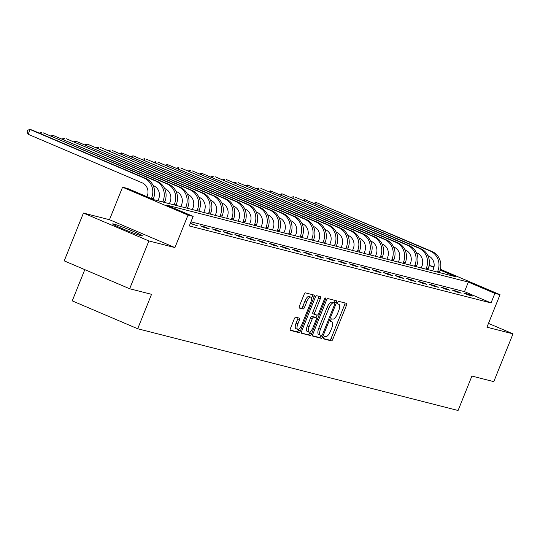 <?xml version="1.0" encoding="UTF-8"?>
<svg xmlns="http://www.w3.org/2000/svg" width="540" height="540" viewBox="0 0 540 540"><rect width="100%" height="100%" fill="white"/><g stroke="black" fill="none" stroke-linecap="round" stroke-linejoin="round"><path stroke-width="0.81" d="M323.75 337.48A1.418 0.513 113.1 0 0 323.703 338.911A1.418 0.513 113.1 0 0 323.73 338.924L331.378 340.875A2.025 0.736 113.1 0 0 332.856 339.181L346.437 305.397A2.025 0.736 113.1 0 0 346.511 303.352A2.025 0.736 113.1 0 0 346.471 303.338L338.816 301.381A1.418 0.513 113.1 0 0 337.784 302.569A1.418 0.513 113.1 0 0 337.736 304A1.418 0.513 113.1 0 0 337.763 304.013L338.756 304.263A6.48 2.356 113.1 0 1 338.877 304.304A6.48 2.356 113.1 0 1 338.641 310.858L337.514 313.673A6.48 2.356 113.1 0 1 332.788 319.093L331.803 318.836A1.418 0.513 113.1 0 0 330.77 320.024A1.418 0.513 113.1 0 0 330.716 321.455A1.418 0.513 113.1 0 0 330.743 321.469L331.736 321.719A6.48 2.356 113.1 0 1 331.857 321.759A6.48 2.356 113.1 0 1 331.628 328.313L330.494 331.128A6.48 2.356 113.1 0 1 325.775 336.548L324.783 336.299A1.418 0.513 113.1 0 0 323.75 337.48M141.332 235.778A16.099 0.837 21.9 0 0 142.466 235.906A16.099 0.837 21.9 0 0 130.606 230.249A16.099 0.837 21.9 0 0 113.731 224.026A16.099 0.837 21.9 0 0 112.597 223.898A16.099 0.837 21.9 0 0 124.463 229.554A16.099 0.837 21.9 0 0 141.332 235.778M295.751 317.196A2.025 0.736 113.1 0 0 294.28 318.89L290.466 328.367A2.025 0.736 113.1 0 0 290.392 330.413A2.025 0.736 113.1 0 0 290.432 330.426L298.931 332.6A2.025 0.736 113.1 0 0 300.409 330.905L313.99 297.115A2.025 0.736 113.1 0 0 314.064 295.07A2.025 0.736 113.1 0 0 314.024 295.056L305.525 292.889A2.025 0.736 113.1 0 0 304.047 294.584L299.444 306.031A2.025 0.736 113.1 0 0 299.369 308.077A2.025 0.736 113.1 0 0 299.41 308.09L303.048 309.022A2.025 0.736 113.1 0 0 304.526 307.328L306.808 301.651A5.42 1.971 113.1 0 1 310.858 297.155A5.42 1.971 113.1 0 1 310.662 302.63L301.718 324.878A5.42 1.971 113.1 0 1 297.668 329.366A5.42 1.971 113.1 0 1 297.864 323.892L299.356 320.186A2.025 0.736 113.1 0 0 299.43 318.134A2.025 0.736 113.1 0 0 299.39 318.121L295.751 317.196M129.668 288.745L64.213 260.874L83.43 213.064L148.885 240.935L129.668 288.745L151.538 294.32L137.7 328.745L458.075 410.488L471.913 376.07L493.783 381.645L513 333.841L486.952 327.193L500.02 294.685L494.883 293.375L491.036 302.933L189.297 225.95L193.144 216.385L188.008 215.075L122.546 187.204L127.683 188.514L154.224 199.814L455.963 276.804L440.147 270.068M148.885 240.935L174.933 247.583L188.008 215.075M312.869 334.085A2.025 0.736 113.1 0 0 312.795 336.13A2.025 0.736 113.1 0 0 312.836 336.143L321.334 338.31A2.025 0.736 113.1 0 0 322.805 336.616L336.386 302.832A2.025 0.736 113.1 0 0 336.461 300.787A2.025 0.736 113.1 0 0 336.42 300.773L327.922 298.607A2.025 0.736 113.1 0 0 326.45 300.294L312.869 334.085M310.129 335.455L301.631 333.288A2.025 0.736 113.1 0 1 301.597 333.275A2.025 0.736 113.1 0 1 301.664 331.223L315.252 297.439A2.025 0.736 113.1 0 1 316.724 295.745L320.362 296.676A2.025 0.736 113.1 0 1 320.402 296.69A2.025 0.736 113.1 0 1 320.328 298.735L314.82 312.437A2.025 0.736 113.1 0 0 314.746 314.483A2.025 0.736 113.1 0 0 314.786 314.496L317.196 315.11A2.025 0.736 113.1 0 0 318.674 313.423L324.405 299.153A1.418 0.513 113.1 0 1 325.465 297.979A1.418 0.513 113.1 0 1 325.418 299.41L311.607 333.761A2.025 0.736 113.1 0 1 310.129 335.455L301.367 332.917M513 333.841L488.477 323.399M84.8 269.635L72.239 300.875L137.7 328.745M491.036 302.933L464.501 291.641L190.951 221.839M468.214 294.172L463.806 293.045L468.234 294.928L472.635 296.055L468.214 294.172L467.957 294.813M456.766 291.249L452.365 290.129L456.786 292.005L461.187 293.132L456.766 291.249L456.509 291.89M445.318 288.326L440.917 287.206L445.338 289.089L449.739 290.209L445.318 288.326L445.061 288.968M433.87 285.41L429.469 284.283L433.89 286.166L438.291 287.293L433.87 285.41L433.613 286.051M422.422 282.488L418.021 281.36L422.442 283.244L426.843 284.371L422.422 282.488L422.165 283.129M410.974 279.565L406.573 278.444L410.994 280.328L415.395 281.448L410.974 279.565L410.717 280.206M399.526 276.642L395.125 275.522L399.546 277.405L403.954 278.525L399.526 276.642L399.269 277.283M388.078 273.726L383.677 272.599L388.098 274.482L392.506 275.609L388.078 273.726L387.821 274.367M376.637 270.803L372.229 269.683L376.657 271.566L381.058 272.687L376.637 270.803L376.373 271.445M365.189 267.881L360.781 266.76L365.209 268.643L369.61 269.764L365.189 267.881L364.925 268.522M353.74 264.965L349.333 263.837L353.761 265.721L358.162 266.848L353.74 264.965L353.484 265.606M342.293 262.042L337.892 260.915L342.313 262.798L346.714 263.925L342.293 262.042L342.036 262.683M330.845 259.119L326.444 257.999L330.865 259.882L335.266 261.002L330.845 259.119L330.588 259.76M319.397 256.196L314.996 255.076L319.417 256.959L323.818 258.079L319.397 256.196L319.14 256.838M307.949 253.28L303.548 252.153L307.969 254.036L312.37 255.163L307.949 253.28L307.692 253.922M296.5 250.357L292.1 249.237L296.521 251.12L300.922 252.241L296.5 250.357L296.244 250.999M285.053 247.435L280.651 246.314L285.073 248.198L289.481 249.318L285.053 247.435L284.796 248.076M273.604 244.519L269.204 243.392L273.625 245.275L278.033 246.402L273.604 244.519L273.348 245.16M262.163 241.596L257.756 240.469L262.177 242.352L266.584 243.479L262.163 241.596L261.9 242.237M250.715 238.673L246.308 237.553L250.736 239.436L255.137 240.556L250.715 238.673L250.452 239.315M239.267 235.751L234.86 234.63L239.288 236.513L243.689 237.634L239.267 235.751L239.011 236.392M227.819 232.835L223.418 231.707L227.84 233.591L232.241 234.718L227.819 232.835L227.563 233.476M216.371 229.912L211.97 228.791L216.392 230.675L220.793 231.795L216.371 229.912L216.115 230.553M204.923 226.989L200.522 225.869L204.944 227.752L209.345 228.872L204.923 226.989L204.667 227.63M190.296 223.466L197.897 225.956L190.37 223.276M174.933 247.583L109.478 219.713L83.43 213.064M109.478 219.713L122.546 187.204M428.429 267.982L429.421 265.505L434.059 266.686M494.883 293.375L468.342 282.076L166.603 205.085L193.144 216.385M440.357 269.285L500.02 294.685M433.924 267.422L429.421 265.505M464.501 291.641L468.342 282.076M193.475 224.073L193.219 224.714M323.528 338.573L329.609 340.126A2.025 0.736 113.1 0 0 331.088 338.432L344.669 304.641A2.025 0.736 113.1 0 0 344.966 302.954M334.233 303.048L334.618 302.083A2.025 0.736 113.1 0 0 334.922 300.389M312.566 335.772L319.565 337.561A2.025 0.736 113.1 0 0 321.037 335.867L321.233 335.387M321.597 335.482A1.418 0.513 113.1 0 0 322.63 334.294L334.55 304.641A1.418 0.513 113.1 0 0 334.604 303.21A1.418 0.513 113.1 0 0 334.577 303.197L333.531 302.933A6.48 2.356 113.1 0 0 328.813 308.347L320.659 328.624A6.48 2.356 113.1 0 0 320.429 335.171A6.48 2.356 113.1 0 0 320.551 335.219L321.597 335.482M334.604 303.21L332.836 302.454A1.418 0.513 113.1 0 0 332.836 302.454A1.418 0.513 113.1 0 0 332.809 302.447L334.577 303.197M320.308 335.111L318.782 334.463A6.48 2.356 113.1 0 1 318.661 334.422A6.48 2.356 113.1 0 1 318.89 327.868L327.044 307.598A6.48 2.356 113.1 0 1 331.763 302.177L332.809 302.447M314.712 314.462L313.018 313.747A2.025 0.736 113.1 0 1 312.977 313.733A2.025 0.736 113.1 0 1 313.051 311.681L318.56 297.979A2.025 0.736 113.1 0 0 318.857 296.291M317.048 315.077L316.001 317.675M310.399 331.614L309.839 333.011L311.607 333.761M309.103 326.653A5.42 1.971 113.1 0 0 308.907 332.134A5.42 1.971 113.1 0 0 312.957 327.638L316.109 319.801A2.025 0.736 113.1 0 0 316.177 317.756A2.025 0.736 113.1 0 0 316.143 317.743L313.726 317.129A2.025 0.736 113.1 0 0 312.255 318.816L309.103 326.653L307.334 325.904A5.42 1.971 113.1 0 0 307.139 331.378L308.907 332.134M314.449 317.021A2.025 0.736 113.1 0 0 314.408 317A2.025 0.736 113.1 0 0 314.375 316.987L316.143 317.743M307.334 325.904L310.487 318.067A2.025 0.736 113.1 0 1 311.958 316.373L314.375 316.987M308.36 334.699A2.025 0.736 113.1 0 0 309.839 333.011M297.668 329.366L295.9 328.617A5.42 1.971 113.1 0 1 296.096 323.136L297.587 319.43A2.025 0.736 113.1 0 0 297.884 317.743M310.858 297.155L309.089 296.399A5.42 1.971 113.1 0 0 305.039 300.895L306.808 301.651M299.147 307.726L301.279 308.266A2.025 0.736 113.1 0 0 302.758 306.572L305.039 300.895M311.479 298.208L312.221 296.365A2.025 0.736 113.1 0 0 312.518 294.671M290.169 330.062L297.162 331.844A2.025 0.736 113.1 0 0 298.64 330.149L299.16 328.853M432.702 270.871L433.377 269.19A10.321 9.599 -75.7 0 0 428.375 255.859L427.882 255.65M439.236 272.538L439.634 271.539A15.478 14.398 104.3 0 0 432.135 251.546L316.278 202.534L430.299 251.08A15.478 14.398 104.3 0 1 437.798 271.073L437.4 272.066M313.936 203.175L316.278 202.534L315.718 203.931M129.532 231.599A15.998 0.83 21.9 0 0 124.909 229.743M421.254 267.948L421.929 266.267A10.321 9.599 -75.7 0 0 416.927 252.936L416.435 252.727M427.788 269.615L428.186 268.616A15.478 14.398 104.3 0 0 420.687 248.623L304.83 199.611L418.851 248.157A15.478 14.398 104.3 0 1 426.35 268.151L425.952 269.15M302.488 200.252L304.83 199.611L304.27 201.008M409.806 265.025L410.481 263.344A10.321 9.599 -75.7 0 0 405.479 250.02L404.987 249.811M416.34 266.693L416.738 265.694A15.478 14.398 104.3 0 0 409.239 245.707L295.218 197.161L407.403 245.234A15.478 14.398 104.3 0 1 414.909 265.228L414.504 266.227M291.04 197.329L293.382 196.688L292.822 198.092M398.358 262.109L399.033 260.422A10.321 9.599 -75.7 0 0 394.031 247.097L393.538 246.888M404.892 263.776L405.29 262.778A15.478 14.398 104.3 0 0 397.791 242.784L281.934 193.772L395.955 242.318A15.478 14.398 104.3 0 1 403.461 262.305L403.056 263.304M279.592 194.413L281.934 193.772L281.374 195.169M386.91 259.187L387.592 257.506A10.321 9.599 -75.7 0 0 382.59 244.175L382.09 243.965M393.444 260.854L393.849 259.855A15.478 14.398 104.3 0 0 386.343 239.861L270.486 190.85L384.507 239.396A15.478 14.398 104.3 0 1 392.013 259.389L391.608 260.381M268.144 191.491L270.486 190.85L269.926 192.247M375.462 256.264L376.144 254.583A10.321 9.599 -75.7 0 0 371.142 241.259L370.643 241.043M381.996 257.931L382.401 256.932A15.478 14.398 104.3 0 0 374.895 236.945L260.874 188.393L373.059 236.473A15.478 14.398 104.3 0 1 380.565 256.466L380.16 257.465M256.696 188.568L259.045 187.927L258.478 189.331M364.021 253.341L364.696 251.66A10.321 9.599 -75.7 0 0 359.694 238.336L359.201 238.126M370.548 255.008L370.953 254.016A15.478 14.398 104.3 0 0 363.447 234.023L247.597 185.004L361.611 233.557A15.478 14.398 104.3 0 1 369.117 253.544L368.719 254.543M245.248 185.645L247.597 185.004L247.03 186.408M352.573 250.425L353.248 248.744A10.321 9.599 -75.7 0 0 348.246 235.413L347.753 235.204M359.1 252.092L359.505 251.093A15.478 14.398 104.3 0 0 351.999 231.1L237.985 182.554L350.17 230.634A15.478 14.398 104.3 0 1 357.669 250.628L357.271 251.62M233.8 182.729L236.149 182.088L235.582 183.485M341.125 247.502L341.8 245.822A10.321 9.599 -75.7 0 0 336.798 232.49L336.305 232.281M347.659 249.169L348.057 248.171A15.478 14.398 104.3 0 0 340.551 228.184L226.537 179.631L338.722 227.711A15.478 14.398 104.3 0 1 346.221 247.705L345.823 248.704M222.352 179.806L224.701 179.165L224.134 180.562M329.677 244.579L330.352 242.899A10.321 9.599 -75.7 0 0 325.35 229.574L324.857 229.365M336.211 246.247L336.609 245.255A15.478 14.398 104.3 0 0 329.103 225.261L215.089 176.715L327.274 224.788A15.478 14.398 104.3 0 1 334.773 244.782L334.375 245.781M210.911 176.884L213.253 176.243L212.693 177.647M318.229 241.663L318.904 239.976A10.321 9.599 -75.7 0 0 313.902 226.651L313.409 226.442M324.763 243.331L325.161 242.332A15.478 14.398 104.3 0 0 317.662 222.338L201.805 173.326L315.826 221.873A15.478 14.398 104.3 0 1 323.325 241.859L322.927 242.858M199.463 173.968L201.805 173.326L201.245 174.724M306.781 238.741L307.456 237.06A10.321 9.599 -75.7 0 0 302.454 223.729L301.961 223.519M313.315 240.408L313.713 239.409A15.478 14.398 104.3 0 0 306.214 219.416L192.193 170.869L304.378 218.95A15.478 14.398 104.3 0 1 311.877 238.943L311.479 239.942M188.015 171.045L190.357 170.404L189.797 171.801M295.333 235.818L296.008 234.137A10.321 9.599 -75.7 0 0 291.006 220.813L290.513 220.597M301.867 237.485L302.265 236.486A15.478 14.398 104.3 0 0 294.766 216.5L180.745 167.947L292.93 216.027A15.478 14.398 104.3 0 1 300.436 236.021L300.031 237.019M176.566 168.122L178.909 167.481L178.349 168.885M283.885 232.902L284.56 231.215A10.321 9.599 -75.7 0 0 279.558 217.89L279.065 217.681M290.419 234.563L290.817 233.57A15.478 14.398 104.3 0 0 283.318 213.577L167.461 164.558L281.482 213.111A15.478 14.398 104.3 0 1 288.988 233.098L288.583 234.097M165.119 165.206L167.461 164.558L166.9 165.962M272.437 229.979L273.119 228.299A10.321 9.599 -75.7 0 0 268.11 214.967L267.617 214.758M278.971 231.647L279.376 230.648A15.478 14.398 104.3 0 0 271.87 210.654L157.849 162.108L270.034 210.188A15.478 14.398 104.3 0 1 277.54 230.182L277.135 231.174M153.671 162.284L156.013 161.642L155.453 163.04M260.989 227.056L261.671 225.376A10.321 9.599 -75.7 0 0 256.669 212.044L256.169 211.835M267.523 228.724L267.928 227.725A15.478 14.398 104.3 0 0 260.422 207.738L146.401 159.185L258.586 207.266A15.478 14.398 104.3 0 1 266.092 227.259L265.687 228.258M142.222 159.361L144.572 158.72L144.005 160.117M249.548 224.134L250.222 222.453A10.321 9.599 -75.7 0 0 245.221 209.129L244.721 208.919M256.075 225.801L256.48 224.809A15.478 14.398 104.3 0 0 248.974 204.815L133.124 155.797L247.138 204.35A15.478 14.398 104.3 0 1 254.644 224.336L254.246 225.335M130.775 156.438L133.124 155.797L132.556 157.201M238.1 221.218L238.775 219.53A10.321 9.599 -75.7 0 0 233.773 206.206L233.28 205.997M244.627 222.885L245.032 221.886A15.478 14.398 104.3 0 0 237.526 201.893L121.675 152.881L235.69 201.427A15.478 14.398 104.3 0 1 243.196 221.413L242.798 222.413M119.327 153.522L121.675 152.881L121.109 154.278M226.651 218.295L227.327 216.614A10.321 9.599 -75.7 0 0 222.325 203.283L221.832 203.074M233.179 219.962L233.584 218.963A15.478 14.398 104.3 0 0 226.078 198.97L112.064 150.424L224.249 198.504A15.478 14.398 104.3 0 1 231.748 218.498L231.35 219.497M107.879 150.599L110.228 149.958L109.661 151.355M215.204 215.372L215.879 213.691A10.321 9.599 -75.7 0 0 210.877 200.367L210.384 200.151M221.738 217.04L222.136 216.041A15.478 14.398 104.3 0 0 214.63 196.054L100.616 147.508L212.8 195.581A15.478 14.398 104.3 0 1 220.3 215.575L219.901 216.574M96.437 147.677L98.78 147.035L98.213 148.439M203.756 212.456L204.431 210.769A10.321 9.599 -75.7 0 0 199.429 197.444L198.936 197.235M210.29 214.117L210.688 213.125A15.478 14.398 104.3 0 0 203.189 193.131L87.332 144.113L201.353 192.665A15.478 14.398 104.3 0 1 208.852 212.652L208.454 213.651M84.989 144.761L87.332 144.113L86.771 145.517M192.308 209.534L192.982 207.853A10.321 9.599 -75.7 0 0 187.981 194.522L187.488 194.312M198.841 211.201L199.24 210.202A15.478 14.398 104.3 0 0 191.741 190.208L75.884 141.197L189.904 189.743A15.478 14.398 104.3 0 1 197.404 209.736L197.006 210.728M73.541 141.838L75.884 141.197L75.323 142.594M180.859 206.611L181.535 204.93A10.321 9.599 -75.7 0 0 176.533 191.599L176.04 191.39M187.394 208.278L187.792 207.279A15.478 14.398 104.3 0 0 180.293 187.292L66.272 138.739L178.457 186.82A15.478 14.398 104.3 0 1 185.963 206.813L185.558 207.812M62.093 138.915L64.436 138.274L63.875 139.678M169.412 203.688L170.087 202.007A10.321 9.599 -75.7 0 0 165.085 188.683L164.592 188.474M175.946 205.355L176.344 204.363A15.478 14.398 104.3 0 0 168.845 184.37L52.988 135.351L167.008 183.904A15.478 14.398 104.3 0 1 174.515 203.891L174.109 204.89M50.645 135.992L52.988 135.351L52.427 136.755M157.964 200.772L158.639 199.091A10.321 9.599 -75.7 0 0 153.637 185.76L153.144 185.551M164.498 202.439L164.896 201.44A15.478 14.398 104.3 0 0 157.397 181.447L43.376 132.901L155.561 180.981A15.478 14.398 104.3 0 1 163.067 200.975L162.662 201.967M39.197 133.076L41.54 132.435L40.979 133.832M146.968 196.729L147.197 196.169A10.321 9.599 -75.7 0 0 142.196 182.837L28.175 134.291L27 132.017L27.77 130.106L30.091 129.512L144.113 178.058A15.478 14.398 104.3 0 1 151.619 198.052L151.389 198.612M28.175 134.291L30.091 129.512L31.927 129.978L145.948 178.524A15.478 14.398 104.3 0 1 153.455 198.518L153.117 199.348M330.561 321.219L331.736 321.719M344.669 304.641L346.437 305.397M331.088 338.432L332.856 339.181M329.609 340.126L331.378 340.875M334.618 302.083L336.386 302.832M321.037 335.867L322.805 336.616M319.565 337.561L321.334 338.31M331.763 302.177L333.531 302.933M327.044 307.598L328.813 308.347M318.89 327.868L320.659 328.624M318.56 297.979L320.328 298.735M313.051 311.681L314.82 312.437M324.466 299.012L325.418 299.41M311.958 316.373L313.726 317.129M310.487 318.067L312.255 318.816M297.587 319.43L299.356 320.186M296.096 323.136L297.864 323.892M302.758 306.572L304.526 307.328M301.279 308.266L303.048 309.022M312.221 296.365L313.99 297.115M298.64 330.149L300.409 330.905M297.162 331.844L298.931 332.6M439.634 271.539L437.798 271.073M432.135 251.546L430.299 251.08M428.186 268.616L426.35 268.151M420.687 248.623L418.851 248.157M416.738 265.694L414.909 265.228M409.239 245.707L407.403 245.234M405.29 262.778L403.461 262.305M397.791 242.784L395.955 242.318M393.849 259.855L392.013 259.389M386.343 239.861L384.507 239.396M382.401 256.932L380.565 256.466M374.895 236.945L373.059 236.473M370.953 254.016L369.117 253.544M363.447 234.023L361.611 233.557M359.505 251.093L357.669 250.628M351.999 231.1L350.17 230.634M348.057 248.171L346.221 247.705M340.551 228.184L338.722 227.711M336.609 245.255L334.773 244.782M329.103 225.261L327.274 224.788M325.161 242.332L323.325 241.859M317.662 222.338L315.826 221.873M313.713 239.409L311.877 238.943M306.214 219.416L304.378 218.95M302.265 236.486L300.436 236.021M294.766 216.5L292.93 216.027M290.817 233.57L288.988 233.098M283.318 213.577L281.482 213.111M279.376 230.648L277.54 230.182M271.87 210.654L270.034 210.188M267.928 227.725L266.092 227.259M260.422 207.738L258.586 207.266M256.48 224.809L254.644 224.336M248.974 204.815L247.138 204.35M245.032 221.886L243.196 221.413M237.526 201.893L235.69 201.427M233.584 218.963L231.748 218.498M226.078 198.97L224.249 198.504M222.136 216.041L220.3 215.575M214.63 196.054L212.8 195.581M210.688 213.125L208.852 212.652M203.189 193.131L201.353 192.665M199.24 210.202L197.404 209.736M191.741 190.208L189.904 189.743M187.792 207.279L185.963 206.813M180.293 187.292L178.457 186.82M176.344 204.363L174.515 203.891M168.845 184.37L167.008 183.904M164.896 201.44L163.067 200.975M157.397 181.447L155.561 180.981M153.455 198.518L151.619 198.052M145.948 178.524L144.113 178.058M330.561 321.206L331.857 321.759M318.661 334.422L320.429 335.171M312.977 313.733L314.746 314.483M314.408 317L316.177 317.756"/></g></svg>
